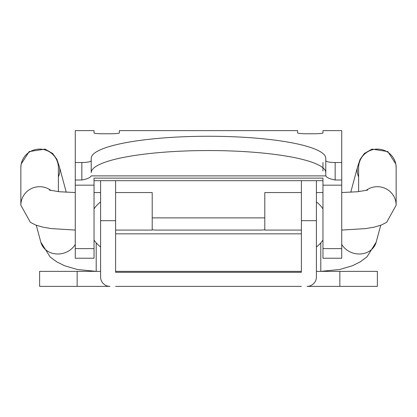 <?xml version="1.0" encoding="UTF-8"?>
<svg xmlns="http://www.w3.org/2000/svg" width="417" height="417" viewBox="0 0 417 417"><rect width="100%" height="100%" fill="white"/><g stroke="black" fill="none" stroke-linecap="round" stroke-linejoin="round"><path stroke-width="0.63" d="M301.387 286.375L115.613 286.375M115.613 180.686L115.613 272.301L301.387 272.301L301.387 220.697L316.399 220.697L316.399 276.992A9.383 9.383 0 0 1 307.016 286.375L377.385 286.375L377.385 271.363L339.855 271.363L339.855 286.375M77.145 286.375L77.145 271.363L39.615 271.363L39.615 286.375L109.984 286.375A9.383 9.383 0 0 1 100.601 276.992L100.601 180.686M316.399 220.697L316.399 180.686M301.387 180.686L301.387 220.697M94.034 248.61L75.269 248.61L75.269 258.227L94.034 258.227L94.034 178.122L322.966 178.122L322.966 258.227L341.731 258.227L341.731 248.61L322.966 248.61M75.269 248.61L75.269 185.174L94.034 185.174M322.966 185.174L341.731 185.174L341.731 179.998L335.164 179.998C329.795 179.008 326.678 177.637 325.818 175.891L91.187 175.891C90.327 177.637 87.21 179.008 81.836 179.998L75.269 179.998L75.269 185.174M75.269 179.998L75.269 130.625L94.034 130.625L94.034 132.94A9.383 0.829 0 0 0 103.416 133.768L109.984 133.768A9.383 0.829 0 0 0 119.366 132.94L119.366 130.625L119.366 132.94M341.731 179.998L341.731 130.625L322.966 130.625L322.966 132.94A9.383 0.829 0 0 1 313.584 133.768L307.016 133.768A9.383 0.829 0 0 1 297.634 132.94L297.634 130.625L119.366 130.625M322.966 170.97L322.966 162.526M341.731 185.174L341.731 248.61M325.781 158.345L325.781 172.638L325.781 158.345A117.281 22.091 0 0 0 208.5 136.255A117.281 22.091 0 0 0 91.219 158.345L91.219 172.638A117.281 22.091 180 0 1 208.5 150.547A117.281 22.091 180 0 1 325.781 172.638L325.818 175.891M91.219 172.638L91.219 160.727C90.651 161.817 87.523 162.416 81.836 162.526L75.269 162.526M341.731 162.526L335.164 162.526C329.513 162.422 326.386 161.822 325.781 160.743M297.634 132.94L297.634 130.625M75.269 258.227L94.034 258.227M264.795 229.788A37.53 37.53 0 0 1 260.104 230.08L156.896 230.08A37.53 37.53 0 0 1 152.205 229.788M322.966 258.227L341.731 258.227M115.613 192.55L152.205 192.55L152.205 230.08L115.613 230.08M58.38 191.638L58.38 167.618A18.765 18.515 180 0 0 39.615 149.104A18.765 18.515 180 0 0 20.85 167.618L20.85 205.211A18.765 18.515 180 0 1 51.036 190.522M365.964 190.522A18.765 18.515 -0 0 1 396.15 205.211L396.15 167.618A18.765 18.515 -0 0 0 377.385 149.104A18.765 18.515 -0 0 0 358.62 167.618L358.62 191.638M301.387 192.55L264.795 192.55L264.795 230.08L301.387 230.08M152.205 217.882L264.795 217.882M77.145 271.363L96.202 271.363L96.202 242.866M320.798 242.866L320.798 271.363L339.855 271.363M115.613 220.697L100.601 220.697M335.164 179.998L335.164 162.526M81.836 162.526L81.836 179.998M58.38 176.834A18.765 16.498 -15.1 0 0 59.318 166.539L56.936 159.445L52.662 153.492L45.01 149.104L29.174 151.579L21.142 164.084L20.85 167.571M36.274 225.263L40.845 242.23A18.765 16.498 -15.1 0 0 56.446 253.963A18.765 16.498 -15.1 0 0 75.269 244.425M316.399 271.363L320.798 271.363L339.766 269.486L352.334 265.77L360.241 261.871L366.976 256.872L376.155 242.23A18.765 16.498 -164.9 0 1 360.554 253.963A18.765 16.498 -164.9 0 1 341.731 244.425M358.62 176.834A18.765 16.498 -164.9 0 1 357.682 166.539L350.749 192.263M316.399 246.968A28.148 28.148 0 0 0 322.966 240.01M322.966 208.891A28.148 28.148 0 0 0 316.399 201.932M100.601 201.932A28.148 28.148 0 0 0 94.034 208.891M94.034 240.01A28.148 28.148 0 0 0 100.601 246.968M322.966 180.686L94.034 180.686M94.034 192.55L100.601 192.55M75.269 230.075L51.354 228.594L42.779 227.129L35.737 225.06L30.363 222.329L20.85 205.211M75.269 192.539L59.261 191.731L49.3 190.069M66.251 192.263L59.318 166.539M40.845 242.23L50.186 257.018L56.712 261.84L64.64 265.759L77.228 269.486L96.202 271.363L100.601 271.363M301.387 233.833L115.613 233.833M301.387 271.363L115.613 271.363M380.726 225.263L376.155 242.23M357.682 166.539L360.064 159.445L364.338 153.492L371.99 149.104L387.826 151.579L395.858 164.084L396.15 167.571M367.7 190.069L357.609 191.742L341.731 192.539M341.731 230.075L365.646 228.594L374.221 227.129L381.263 225.06L386.637 222.329L396.15 205.211M316.399 192.55L322.966 192.55"/></g></svg>
